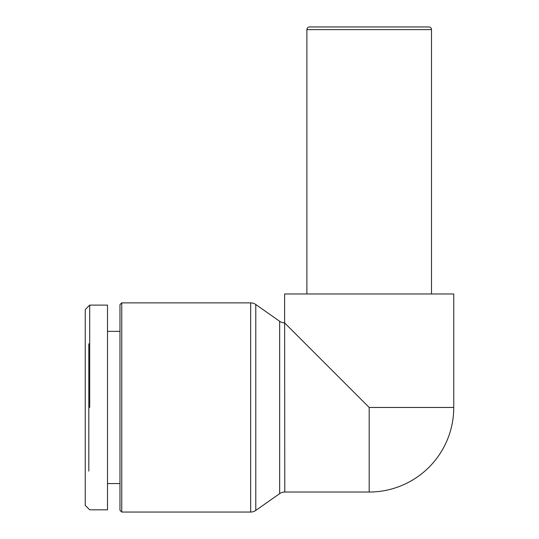 <?xml version="1.0" encoding="UTF-8"?>
<svg xmlns="http://www.w3.org/2000/svg" width="539" height="539" viewBox="0 0 539 539"><rect width="100%" height="100%" fill="white"/><g stroke="black" fill="none" stroke-linecap="round" stroke-linejoin="round"><path stroke-width="0.81" d="M369.188 492.026A84.556 84.556 0 0 0 453.75 407.464L369.188 407.464L284.632 322.901L284.781 492.026L369.188 492.026L369.188 407.464M279.66 321.284L279.66 493.643L255.782 510.433L255.782 304.501L279.66 321.284A8.9 8.9 0 0 0 284.632 322.901L284.632 293.977L453.75 293.977L453.75 407.464M255.782 510.433A8.9 8.9 0 0 1 250.662 512.05L121.747 512.05L121.747 302.878L119.968 304.656L119.968 510.271L121.747 512.05M255.782 304.501A8.9 8.9 0 0 0 250.662 302.878L121.747 302.878M279.66 493.643A8.9 8.9 0 0 1 284.781 492.026M306.886 293.977L306.886 29.618A2.668 2.668 0 0 1 309.554 26.95L428.828 26.95A2.668 2.668 0 0 1 431.496 29.618L431.496 293.977M88.814 343.821L88.814 471.106L88.814 343.821M119.968 331.364L107.504 331.364M119.968 483.564L107.504 483.564M89.703 407.464L89.703 305.108L89.703 407.464M107.504 407.464L107.504 305.101L89.703 305.101L85.25 309.554L85.25 505.373L89.703 509.827L107.504 509.827L107.504 407.464M250.662 302.878L250.662 512.05M306.886 29.618L431.496 29.618"/></g></svg>
